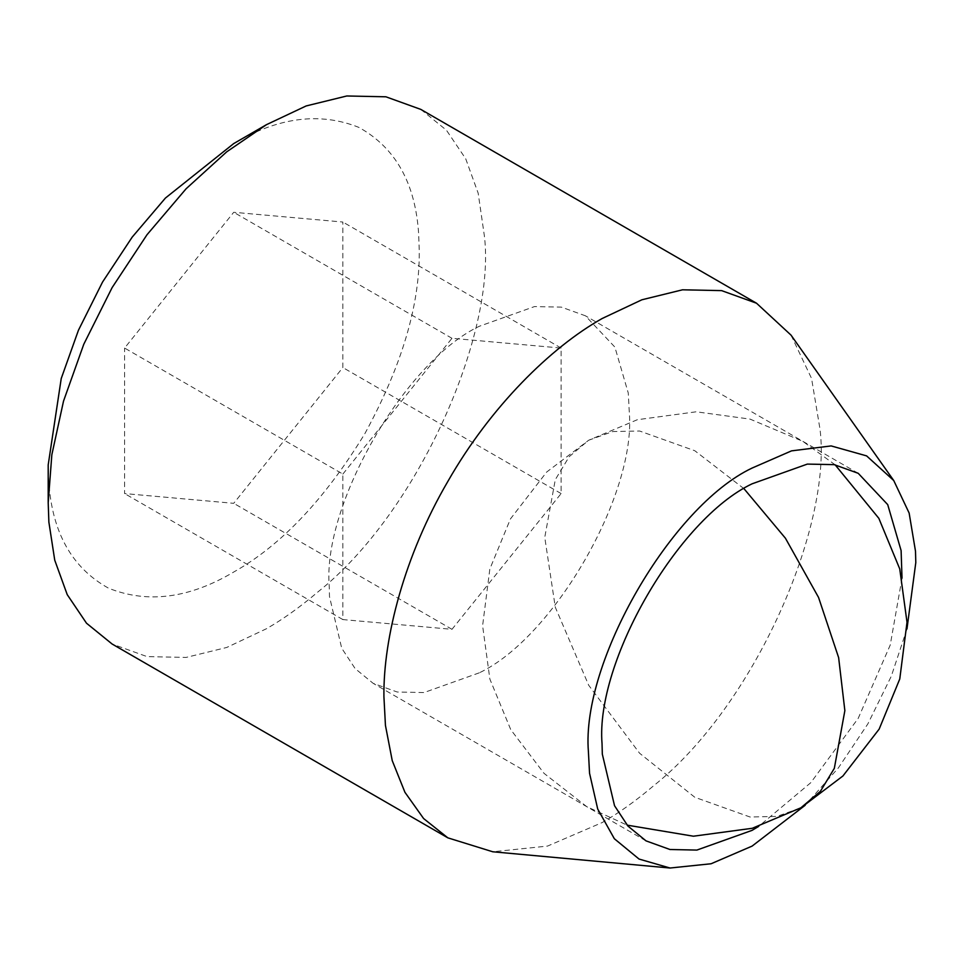 <?xml version="1.0" encoding="UTF-8"?>
<svg xmlns="http://www.w3.org/2000/svg" width="964" height="964" viewBox="0 0 964 964"><rect width="100%" height="100%" fill="white"/><g stroke="black" fill="none" stroke-linecap="round" stroke-linejoin="round"><path stroke-width="0.72" stroke-dasharray="4.82 3.62" d="M902.015 578.171L890.218 645.073L858.213 718.349L810.76 782.708L758.716 826.365M479.277 672.836L424.039 692.562L397.156 691.995L373.164 683.343L355.138 668.582L341.714 648.206L329.495 596.62L329.218 586.196C322.506 504.341 405.025 361.416 479.277 326.29L534.502 306.576L561.385 307.13L585.377 315.782L614.887 347.1L628.275 393.083L629.323 412.929C636.035 494.785 553.517 637.722 479.277 672.836M420.798 109.39L446.428 130.188L465.708 158.771L478.18 193.21L484.326 235.541C496.436 332.472 419.015 511.86 317.614 592.185C300.093 607.067 283.055 619.237 266.462 628.733L226.745 647.459L186.124 657.424L147.034 656.605L112.125 644.024M791.046 335.147L811.567 378.478L820.039 429.366C832.149 526.296 754.728 705.684 653.327 786.009C635.818 800.891 618.768 813.074 602.187 822.557L547.504 846.091L492.773 851.778M906.967 628.938L891.254 676.306L867.853 723.904L838.331 767.971L805.169 805.265M233.722 143.576C278.09 117.21 319.795 111.812 358.837 127.381C395.517 147.673 415.472 183.281 418.677 234.216L419.244 250.688C419.882 304.998 401.771 365.946 364.91 433.547C324.808 499.268 281.078 545.419 233.722 572.026C189.354 598.391 147.649 603.777 108.607 588.221C71.926 567.929 51.984 532.321 48.766 481.385L48.2 464.925M342.859 474.071L451.983 338.304L561.12 348.052L561.12 493.568L451.983 629.323L342.859 619.575L342.859 474.071L124.597 348.052L233.722 212.285L342.859 222.033L342.859 367.549L233.722 503.316L124.597 493.568L124.597 348.052M451.983 338.304L233.722 212.285M342.859 619.575L124.597 493.568M451.983 629.323L233.722 503.316M561.12 493.568L342.859 367.549M561.12 348.052L342.859 222.033M744.015 488.724L694.803 450.73L639.578 431.004L612.694 431.571L588.703 440.223L569.206 456.671L555.288 479.674L544.756 537.37L555.288 607.236L588.703 685.271L639.578 753.221L694.803 797.276L750.04 817.002L776.924 816.436L800.915 807.784M646.001 840.861L373.164 683.343M858.213 473.3L585.377 315.782M835.137 464.817L802.819 441.343L750.028 419.099L696.213 411.797L637.349 419.714L588.703 440.223L546.696 472.023L510.45 518.909L489.833 569.037L482.603 625.732L489.881 679.126L510.763 729.664L544.07 773.381L586.787 806.675L627.118 825.136"/><path stroke-width="1.45" d="M758.716 826.365L752.101 830.353L696.864 850.079L669.992 849.513L646.001 840.861L627.962 826.1L614.538 805.723L602.319 754.137L602.042 743.714C595.342 661.858 677.861 518.933 752.101 483.808L807.338 464.094L834.209 464.648L858.213 473.3L887.711 504.618L901.111 550.601L902.015 578.171M805.169 805.265L752.101 846.103L711.095 863.756L670.04 868.022L492.773 851.778L447.85 837.849L423.606 818.544L404.928 792.288L392.24 760.644L385.443 725.41L383.913 696.538C383.214 637.843 404.434 555.746 447.85 481.422C490.507 406.663 550.998 347.233 602.187 318.494L641.904 299.78L682.524 289.803L721.614 290.622L756.523 303.214L791.046 335.147L893.749 480.542L909.136 513.041L915.499 551.215L915.8 562.578L906.967 628.938M447.85 837.849L112.125 644.024L86.507 623.214L67.227 594.631L54.743 560.192L48.875 522.102L48.2 502.714L51.839 454.755L63.528 401.096L83.772 344.269L112.125 287.597L147.022 234.71L186.124 188.751L226.745 151.806L266.462 124.669L306.178 105.944L346.811 95.978L385.901 96.798L420.798 109.39L756.523 303.214M266.462 124.669L233.722 143.576L165.434 198.042L132.201 237.108L102.533 282.066L78.445 330.23L61.226 378.539L48.2 464.925M670.04 868.022L639.048 859.057L614.345 838.728L597.704 809.025L589.546 773.249L588.402 751.595C581.087 662.292 671.113 506.365 752.101 468.058L791.528 450.863L831.149 445.922L866.6 455.888L893.749 480.542M627.118 825.136L693.393 836.21L752.257 828.293L800.915 807.784L820.4 791.336L834.33 768.332L844.862 710.637L838.632 657.617L818.544 597.427L785.431 538.225L744.015 488.724M48.2 464.913L48.2 502.714M800.915 807.784L842.922 775.984L879.168 729.097L899.774 678.969L907.016 622.274L899.737 568.881L878.843 518.343L835.137 464.817"/></g></svg>

